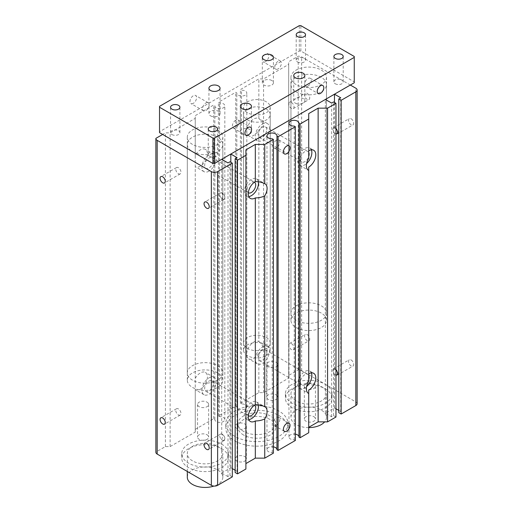 <?xml version="1.0" encoding="UTF-8"?>
<svg xmlns="http://www.w3.org/2000/svg" width="513" height="513" viewBox="0 0 513 513"><rect width="100%" height="100%" fill="white"/><g stroke="black" fill="none" stroke-linecap="round" stroke-linejoin="round"><path stroke-width="0.38" stroke-dasharray="2.56 1.92" d="M271.813 80.503A5.553 3.206 0 0 0 265.76 79.81A5.553 3.206 0 0 0 262.335 82.773A5.553 3.206 0 0 0 263.958 85.036A5.553 3.206 0 0 0 270.011 85.735A5.553 3.206 0 0 0 273.435 82.773A5.553 3.206 0 0 0 271.813 80.503M295.366 103.171A5.553 3.206 0 0 0 301.42 103.863A5.553 3.206 0 0 0 304.844 100.907A5.553 3.206 0 0 0 303.221 98.637A5.553 3.206 0 0 0 297.168 97.945A5.553 3.206 0 0 0 293.744 100.907A5.553 3.206 0 0 0 295.366 103.171M241.976 133.996A5.553 3.206 0 0 0 248.023 134.695A5.553 3.206 0 0 0 251.453 131.732A5.553 3.206 0 0 0 249.825 129.462A5.553 3.206 0 0 0 243.778 128.769A5.553 3.206 0 0 0 240.347 131.732A5.553 3.206 0 0 0 241.976 133.996M210.567 115.867A5.553 3.206 0 0 0 216.614 116.56A5.553 3.206 0 0 0 220.045 113.597A5.553 3.206 0 0 0 218.416 111.334A5.553 3.206 0 0 0 212.369 110.635A5.553 3.206 0 0 0 208.938 113.597A5.553 3.206 0 0 0 210.567 115.867M335.258 83.766A4.662 2.693 0 0 0 340.337 84.35A4.662 2.693 0 0 0 343.216 81.862A4.662 2.693 0 0 0 341.85 79.957A4.662 2.693 0 0 0 336.772 79.374A4.662 2.693 0 0 0 333.892 81.862A4.662 2.693 0 0 0 335.258 83.766M209.625 156.305A4.662 2.693 0 0 0 214.703 156.888A4.662 2.693 0 0 0 217.583 154.4A4.662 2.693 0 0 0 216.217 152.496A4.662 2.693 0 0 0 211.138 151.912A4.662 2.693 0 0 0 208.259 154.4A4.662 2.693 0 0 0 209.625 156.305M171.932 134.541A4.662 2.693 0 0 0 177.017 135.124A4.662 2.693 0 0 0 179.896 132.636A4.662 2.693 0 0 0 178.53 130.732A4.662 2.693 0 0 0 173.445 130.148A4.662 2.693 0 0 0 170.566 132.636A4.662 2.693 0 0 0 171.932 134.541M297.566 62.009A4.662 2.693 0 0 0 302.651 62.592A4.662 2.693 0 0 0 305.53 60.104A4.662 2.693 0 0 0 304.164 58.2A4.662 2.693 0 0 0 299.079 57.616A4.662 2.693 0 0 0 296.2 60.104A4.662 2.693 0 0 0 297.566 62.009M247.471 112.693A13.325 7.695 180 0 1 243.566 107.249A13.325 7.695 180 0 1 251.793 100.144A13.325 7.695 180 0 1 266.318 101.811A13.325 7.695 180 0 1 270.216 107.249A13.325 7.695 180 0 1 261.989 114.361A13.325 7.695 180 0 1 247.471 112.693M354.259 82.773L354.259 81.862L300.862 51.037L299.297 51.037L159.524 131.732L159.524 132.636M192.503 144.422A17.769 10.26 180 0 1 187.303 137.17A17.769 10.26 180 0 1 198.268 127.692A17.769 10.26 180 0 1 217.634 129.917A17.769 10.26 180 0 1 222.834 137.17A17.769 10.26 180 0 1 211.869 146.647A17.769 10.26 180 0 1 192.503 144.422M296.155 84.587A17.769 10.26 180 0 1 290.948 77.328A17.769 10.26 180 0 1 301.92 67.857A17.769 10.26 180 0 1 321.279 70.076A17.769 10.26 180 0 1 326.486 77.328A17.769 10.26 180 0 1 315.514 86.806A17.769 10.26 180 0 1 296.155 84.587M300.862 51.037L300.862 25.65M299.297 51.037L299.297 25.65M265.529 61.643A4.662 2.693 -60 0 1 263.201 61.874A4.662 2.693 -60 0 1 262.483 58.142A4.662 2.693 -60 0 1 265.529 54.032A4.662 2.693 -60 0 1 267.863 53.801A4.662 2.693 -60 0 1 268.575 57.533A4.662 2.693 -60 0 1 265.529 61.643M193.292 103.35A4.662 2.693 -60 0 1 190.958 103.581A4.662 2.693 -60 0 1 190.246 99.849A4.662 2.693 -60 0 1 193.292 95.739A4.662 2.693 -60 0 1 195.62 95.508A4.662 2.693 -60 0 1 196.338 99.24A4.662 2.693 -60 0 1 193.292 103.35M159.524 131.732L159.524 106.345M354.259 81.862L354.259 56.475M192.503 380.165A17.769 10.26 180 0 1 187.303 372.913A17.769 10.26 180 0 1 198.268 363.435A17.769 10.26 180 0 1 217.634 365.66A17.769 10.26 180 0 1 222.834 372.913A17.769 10.26 180 0 1 211.869 382.39A17.769 10.26 180 0 1 192.503 380.165M266.318 337.554A13.325 7.695 180 0 1 270.216 342.992A13.325 7.695 180 0 1 261.989 350.097A13.325 7.695 180 0 1 247.471 348.43A13.325 7.695 180 0 1 243.566 342.992A13.325 7.695 180 0 1 251.793 335.88A13.325 7.695 180 0 1 266.318 337.554M296.155 320.324A17.769 10.26 180 0 1 290.948 313.071A17.769 10.26 180 0 1 301.92 303.593A17.769 10.26 180 0 1 321.279 305.819A17.769 10.26 180 0 1 326.486 313.071A17.769 10.26 180 0 1 315.514 322.549A17.769 10.26 180 0 1 296.155 320.324M205.854 102.991A4.662 2.693 -60 0 1 208.188 102.76A4.662 2.693 -60 0 1 208.9 106.499A4.662 2.693 -60 0 1 205.854 110.603A4.662 2.693 -60 0 1 203.52 110.84A4.662 2.693 -60 0 1 202.808 107.102A4.662 2.693 -60 0 1 205.854 102.991M278.091 68.896A4.662 2.693 -60 0 1 275.763 69.127A4.662 2.693 -60 0 1 275.045 65.395A4.662 2.693 -60 0 1 278.091 61.284A4.662 2.693 -60 0 1 280.425 61.053A4.662 2.693 -60 0 1 281.143 64.792A4.662 2.693 -60 0 1 278.091 68.896M235.691 120.215A4.662 2.693 120 0 0 232.645 124.326A4.662 2.693 120 0 0 233.357 128.064A4.662 2.693 120 0 0 235.691 127.833A4.662 2.693 120 0 0 238.737 123.723A4.662 2.693 120 0 0 238.026 119.984A4.662 2.693 120 0 0 235.691 120.215M307.935 86.126A4.662 2.693 120 0 0 310.981 82.016A4.662 2.693 120 0 0 310.262 78.277A4.662 2.693 120 0 0 307.935 78.508A4.662 2.693 120 0 0 304.882 82.619A4.662 2.693 120 0 0 305.601 86.357A4.662 2.693 120 0 0 307.935 86.126M222.341 440.276A3.662 2.116 -120 0 0 224.175 440.462A3.662 2.116 -120 0 0 224.739 437.525A3.662 2.116 -120 0 0 222.341 434.293A3.662 2.116 -120 0 0 220.513 434.113A3.662 2.116 -120 0 0 219.949 437.05A3.662 2.116 -120 0 0 222.341 440.276M222.501 434.517A3.277 1.892 60 0 1 224.822 438.532A3.277 1.892 60 0 1 222.501 439.872A3.277 1.892 60 0 1 221.712 439.263C222.777 436.961 222.777 435.28 221.712 434.222A3.277 1.892 60 0 1 222.501 434.517M221.712 193.042A3.277 1.892 60 0 1 222.501 193.337A3.277 1.892 60 0 1 224.822 197.358A3.277 1.892 60 0 1 222.501 198.691A3.277 1.892 60 0 1 221.712 198.082C222.777 195.78 222.777 194.1 221.712 193.042L221.712 159.293M232.318 476.866L229.959 475.506L227.996 476.635L227.996 162.922M227.996 476.635L221.712 473.012L221.712 439.263M221.712 434.222L221.712 198.082M178.37 173.715A3.662 2.116 -120 0 0 180.204 173.894A3.662 2.116 -120 0 0 180.768 170.957A3.662 2.116 -120 0 0 178.37 167.725A3.662 2.116 -120 0 0 176.536 167.546A3.662 2.116 -120 0 0 175.978 170.483A3.662 2.116 -120 0 0 178.37 173.715M178.37 414.889A3.662 2.116 -120 0 0 180.204 415.075A3.662 2.116 -120 0 0 180.768 412.138A3.662 2.116 -120 0 0 178.37 408.906A3.662 2.116 -120 0 0 176.536 408.726A3.662 2.116 -120 0 0 175.978 411.663A3.662 2.116 -120 0 0 178.37 414.889M222.341 193.112A3.662 2.116 -120 0 0 220.513 192.933A3.662 2.116 -120 0 0 219.949 195.87A3.662 2.116 -120 0 0 222.341 199.095A3.662 2.116 -120 0 0 224.175 199.281A3.662 2.116 -120 0 0 224.739 196.344A3.662 2.116 -120 0 0 222.341 193.112M192.555 151.707A17.769 10.26 0 0 0 211.901 153.894A17.769 10.26 0 0 0 222.834 144.422A17.769 10.26 0 0 0 217.634 137.17A17.769 10.26 0 0 0 198.268 134.951A17.769 10.26 0 0 0 187.303 144.422A17.769 10.26 0 0 0 192.458 151.649M296.155 91.84A17.769 10.26 0 0 0 315.514 94.059A17.769 10.26 0 0 0 326.486 84.587A17.769 10.26 0 0 0 321.279 77.328A17.769 10.26 0 0 0 301.92 75.11A17.769 10.26 0 0 0 290.948 84.587A17.769 10.26 0 0 0 296.155 91.84M247.471 119.946A13.325 7.695 0 0 0 261.989 121.613A13.325 7.695 0 0 0 270.216 114.508A13.325 7.695 0 0 0 266.318 109.064A13.325 7.695 0 0 0 251.793 107.397A13.325 7.695 0 0 0 243.566 114.508A13.325 7.695 0 0 0 247.471 119.946M350.334 85.036L301.65 56.93A4.444 2.565 0 0 0 298.233 56.186L288.691 61.688L288.691 64.414L263.567 78.919L258.853 78.919L240.405 89.57L241.533 90.224A4.995 2.886 180 0 1 245.342 91.064A4.995 2.886 180 0 1 246.811 93.103A4.995 2.886 180 0 1 243.726 95.771A4.995 2.886 180 0 1 238.276 95.142A4.995 2.886 180 0 1 236.814 93.103A4.995 2.886 180 0 1 236.82 92.943L235.691 92.289L218.416 102.267L219.545 102.921A4.995 2.886 180 0 1 223.36 103.761A4.995 2.886 180 0 1 224.822 105.8A4.995 2.886 180 0 1 221.738 108.461A4.995 2.886 180 0 1 216.294 107.839A4.995 2.886 180 0 1 214.832 105.8A4.995 2.886 180 0 1 214.838 105.64L213.703 104.985L195.254 115.637L195.254 118.356L170.124 132.867L165.417 132.867L162.666 134.451M325.204 388.777A23.322 13.466 180 0 1 332.039 398.3A23.322 13.466 180 0 1 317.643 410.74A23.322 13.466 180 0 1 292.224 407.822A23.322 13.466 180 0 1 285.395 398.3A23.322 13.466 180 0 1 299.791 385.859A23.322 13.466 180 0 1 325.204 388.777M221.558 448.618A23.322 13.466 180 0 1 228.388 458.141A23.322 13.466 180 0 1 213.992 470.581A23.322 13.466 180 0 1 188.579 467.657A23.322 13.466 180 0 1 181.749 458.141A23.322 13.466 180 0 1 196.146 445.701A23.322 13.466 180 0 1 221.558 448.618M278.88 415.524A31.094 17.949 180 0 1 287.985 428.22A31.094 17.949 180 0 1 268.793 444.803A31.094 17.949 180 0 1 234.909 440.911A31.094 17.949 180 0 1 225.797 428.22A31.094 17.949 180 0 1 244.996 411.638A31.094 17.949 180 0 1 278.88 415.524M244.72 456.551A5.553 3.206 180 0 1 246.349 458.821A5.553 3.206 180 0 1 242.918 461.783A5.553 3.206 180 0 1 236.871 461.084A5.553 3.206 180 0 1 235.243 458.821A5.553 3.206 180 0 1 238.673 455.858A5.553 3.206 180 0 1 244.72 456.551M313.821 416.659A5.553 3.206 180 0 1 315.444 418.929A5.553 3.206 180 0 1 312.019 421.891A5.553 3.206 180 0 1 305.966 421.192A5.553 3.206 180 0 1 304.344 418.929A5.553 3.206 180 0 1 307.768 415.966A5.553 3.206 180 0 1 313.821 416.659M276.129 394.901A5.553 3.206 180 0 1 277.757 397.165A5.553 3.206 180 0 1 274.327 400.127A5.553 3.206 180 0 1 268.28 399.435A5.553 3.206 180 0 1 266.651 397.165A5.553 3.206 180 0 1 270.082 394.202A5.553 3.206 180 0 1 276.129 394.901M207.034 434.793A5.553 3.206 180 0 1 208.656 437.063A5.553 3.206 180 0 1 205.232 440.019A5.553 3.206 180 0 1 199.179 439.327A5.553 3.206 180 0 1 197.556 437.063A5.553 3.206 180 0 1 200.981 434.101A5.553 3.206 180 0 1 207.034 434.793M357.131 403.737A4.444 2.565 0 0 0 355.83 401.929L301.65 370.649A4.444 2.565 0 0 0 298.233 369.899L288.691 375.407L288.691 378.126L263.567 392.631L258.853 392.631L240.405 403.289L241.533 403.936A4.995 2.886 180 0 1 245.342 404.783A4.995 2.886 180 0 1 246.811 406.822A4.995 2.886 180 0 1 243.726 409.483A4.995 2.886 180 0 1 238.276 408.861A4.995 2.886 180 0 1 236.814 406.822A4.995 2.886 180 0 1 236.82 406.662L235.691 406.007L218.416 415.979L219.545 416.633A4.995 2.886 180 0 1 223.36 417.473A4.995 2.886 180 0 1 224.822 419.512A4.995 2.886 180 0 1 221.738 422.18A4.995 2.886 180 0 1 216.294 421.551A4.995 2.886 180 0 1 214.832 419.512A4.995 2.886 180 0 1 214.838 419.352L213.703 418.698L195.254 429.355L195.254 432.074L170.124 446.579L165.417 446.579L155.875 452.088L155.875 138.369M338.792 410.406L340.754 411.535L338.792 412.67M335.964 417.024L333.61 415.665L331.648 416.793L325.364 413.17L334.47 407.912L335.964 408.771M308.717 432.754L308.717 390.136M298.951 436.768A4.995 2.886 180 0 1 298.957 436.929A4.995 2.886 180 0 1 298.951 437.089M295.366 440.462L294.238 439.808A4.995 2.886 180 0 1 290.429 438.968A4.995 2.886 180 0 1 288.966 436.929A4.995 2.886 180 0 1 295.366 434.158M276.962 449.459A4.995 2.886 180 0 1 276.975 449.619A4.995 2.886 180 0 1 276.962 449.779M273.384 453.152L272.256 452.504A4.995 2.886 180 0 1 268.44 451.664A4.995 2.886 180 0 1 266.978 449.619A4.995 2.886 180 0 1 273.384 446.855M245.9 469.023L245.9 149.867M235.14 470.241L237.102 471.376L235.14 472.511M221.712 473.012L230.824 467.753L232.318 468.613M230.824 467.753L230.824 162.288M229.959 475.506L229.959 161.787M195.254 378.376A9.997 5.771 -60 0 1 200.359 372.913A9.997 5.771 -60 0 1 205.354 372.419A9.997 5.771 -60 0 1 206.886 380.428A9.997 5.771 -60 0 1 200.359 389.232A9.997 5.771 -60 0 1 195.363 389.726A9.997 5.771 -60 0 1 195.254 389.662L195.254 155.33A9.997 5.771 -60 0 1 200.359 149.867A9.997 5.771 -60 0 1 205.354 149.373A9.997 5.771 -60 0 1 206.886 157.382A9.997 5.771 -60 0 1 200.359 166.186A9.997 5.771 -60 0 1 195.363 166.68A9.997 5.771 -60 0 1 195.254 166.616M195.254 155.33L195.254 115.637M213.703 418.698L213.703 104.985M195.254 429.355L195.254 389.662M236.82 406.662L236.82 92.943M240.405 403.289L240.405 89.57M241.533 403.936L241.533 90.224M288.691 375.407L288.691 61.688M288.691 378.126L288.691 64.414M298.233 369.899L298.233 56.186M294.238 439.808L294.238 126.095M214.838 419.352L214.838 105.64M340.754 411.535L340.754 97.823M308.717 158.293L308.717 113.597M308.717 381.339L308.717 167.091M321.279 313.071A17.769 10.26 0 0 0 301.92 310.846A17.769 10.26 0 0 0 290.948 320.324A17.769 10.26 0 0 0 296.155 327.576A17.769 10.26 0 0 0 315.514 329.801A17.769 10.26 0 0 0 326.486 320.324A17.769 10.26 0 0 0 321.279 313.071M170.124 446.579L170.124 132.867M165.417 446.579L165.417 132.867M235.691 406.007L235.691 92.289M218.416 415.979L218.416 102.267M335.964 369.956A3.277 1.892 -120 0 0 335.258 369.418A3.277 1.892 -120 0 0 334.47 369.123C333.412 371.406 333.412 373.086 334.47 374.163A3.277 1.892 -120 0 0 335.258 374.772A3.277 1.892 -120 0 0 335.964 375.054M334.47 369.123L334.47 132.982A3.277 1.892 -120 0 0 335.258 133.592A3.277 1.892 -120 0 0 335.964 133.874M335.964 128.776A3.277 1.892 -120 0 0 335.258 128.237A3.277 1.892 -120 0 0 334.47 127.942C333.412 130.225 333.412 131.905 334.47 132.982M334.47 127.942L334.47 102.446M325.364 413.17L325.364 99.451M334.47 407.912L334.47 374.163M217.634 372.913A17.769 10.26 0 0 0 198.268 370.687A17.769 10.26 0 0 0 187.303 380.165A17.769 10.26 0 0 0 192.503 387.418A17.769 10.26 0 0 0 211.869 389.643A17.769 10.26 0 0 0 222.834 380.165A17.769 10.26 0 0 0 217.634 372.913M195.254 432.074L195.254 118.356M333.61 415.665L333.61 101.946M331.648 416.793L331.648 103.081M258.853 392.631L258.853 352.944A9.997 5.771 -60 0 1 253.749 358.407A9.997 5.771 -60 0 1 248.754 358.901A9.997 5.771 -60 0 1 247.221 350.892A9.997 5.771 -60 0 1 253.749 342.088A9.997 5.771 -60 0 1 258.751 341.587A9.997 5.771 -60 0 1 258.853 341.652L258.853 129.898A9.997 5.771 -60 0 1 253.749 135.361A9.997 5.771 -60 0 1 248.754 135.855A9.997 5.771 -60 0 1 247.221 127.846A9.997 5.771 -60 0 1 253.749 119.042A9.997 5.771 -60 0 1 258.751 118.541A9.997 5.771 -60 0 1 258.853 118.606L258.853 78.919M351.116 359.946A3.662 2.116 60 0 1 353.515 363.178A3.662 2.116 60 0 1 352.95 366.115A3.662 2.116 60 0 1 351.116 365.929A3.662 2.116 60 0 1 348.725 362.704A3.662 2.116 60 0 1 349.289 359.767A3.662 2.116 60 0 1 351.116 359.946M351.116 118.766A3.662 2.116 60 0 1 353.515 121.998A3.662 2.116 60 0 1 352.95 124.935A3.662 2.116 60 0 1 351.116 124.749A3.662 2.116 60 0 1 348.725 121.523A3.662 2.116 60 0 1 349.289 118.586A3.662 2.116 60 0 1 351.116 118.766M307.146 93.379A3.662 2.116 60 0 1 309.538 96.611A3.662 2.116 60 0 1 308.98 99.548A3.662 2.116 60 0 1 307.146 99.362A3.662 2.116 60 0 1 304.754 96.136A3.662 2.116 60 0 1 305.312 93.199A3.662 2.116 60 0 1 307.146 93.379M307.146 334.559A3.662 2.116 60 0 1 309.538 337.791A3.662 2.116 60 0 1 308.98 340.728A3.662 2.116 60 0 1 307.146 340.542A3.662 2.116 60 0 1 304.754 337.317A3.662 2.116 60 0 1 305.312 334.38A3.662 2.116 60 0 1 307.146 334.559M237.102 471.376L237.102 157.664M219.545 416.633L219.545 102.921M263.567 392.631L263.567 78.919M272.256 452.504L272.256 138.786M266.318 344.807A13.325 7.695 0 0 0 251.793 343.139A13.325 7.695 0 0 0 243.566 350.244A13.325 7.695 0 0 0 247.471 355.682A13.325 7.695 0 0 0 261.989 357.349A13.325 7.695 0 0 0 270.216 350.244A13.325 7.695 0 0 0 266.318 344.807M258.853 341.652C263.977 345.416 263.977 349.18 258.853 352.944M258.853 118.606C263.977 122.37 263.977 126.134 258.853 129.898M305.966 388.553A5.553 3.206 180 0 1 304.344 386.283A5.553 3.206 180 0 1 307.768 383.326A5.553 3.206 180 0 1 313.821 384.019A5.553 3.206 180 0 1 315.444 386.283A5.553 3.206 180 0 1 312.019 389.245A5.553 3.206 180 0 1 305.966 388.553M221.558 444.085A23.322 13.466 180 0 1 228.388 453.607A23.322 13.466 180 0 1 213.992 466.048A23.322 13.466 180 0 1 188.579 463.13A23.322 13.466 180 0 1 181.749 453.607A23.322 13.466 180 0 1 196.146 441.167A23.322 13.466 180 0 1 221.558 444.085M325.204 384.243A23.322 13.466 180 0 1 332.039 393.766A23.322 13.466 180 0 1 317.643 406.206A23.322 13.466 180 0 1 292.224 403.289A23.322 13.466 180 0 1 285.395 393.766A23.322 13.466 180 0 1 299.791 381.326A23.322 13.466 180 0 1 325.204 384.243M236.871 428.445A5.553 3.206 180 0 1 235.243 426.181A5.553 3.206 180 0 1 238.673 423.219A5.553 3.206 180 0 1 244.72 423.911A5.553 3.206 180 0 1 246.349 426.181A5.553 3.206 180 0 1 242.918 429.144A5.553 3.206 180 0 1 236.871 428.445M234.909 436.377A31.094 17.949 180 0 1 225.797 423.687A31.094 17.949 180 0 1 244.996 407.104A31.094 17.949 180 0 1 278.88 410.99A31.094 17.949 180 0 1 287.985 423.687A31.094 17.949 180 0 1 268.793 440.269A31.094 17.949 180 0 1 234.909 436.377M207.034 402.154A5.553 3.206 180 0 1 208.656 404.417A5.553 3.206 180 0 1 205.232 407.38A5.553 3.206 180 0 1 199.179 406.687A5.553 3.206 180 0 1 197.556 404.417A5.553 3.206 180 0 1 200.981 401.455A5.553 3.206 180 0 1 207.034 402.154M268.28 366.795A5.553 3.206 180 0 1 266.651 364.525A5.553 3.206 180 0 1 270.082 361.562A5.553 3.206 180 0 1 276.129 362.261A5.553 3.206 180 0 1 277.757 364.525A5.553 3.206 180 0 1 274.327 367.488A5.553 3.206 180 0 1 268.28 366.795M208.996 377.901A9.997 5.771 -60 0 1 213.992 377.401A9.997 5.771 -60 0 1 215.524 385.41A9.997 5.771 -60 0 1 208.996 394.221A9.997 5.771 -60 0 1 203.994 394.715A9.997 5.771 -60 0 1 202.468 386.706A9.997 5.771 -60 0 1 208.996 377.901M208.996 171.175A9.997 5.771 -60 0 1 203.994 171.669A9.997 5.771 -60 0 1 202.468 163.66A9.997 5.771 -60 0 1 208.996 154.855A9.997 5.771 -60 0 1 213.992 154.355A9.997 5.771 -60 0 1 215.524 162.364A9.997 5.771 -60 0 1 208.996 171.175M311.346 372.887A9.997 5.771 120 0 0 309.788 371.059A9.997 5.771 120 0 0 302.086 373.733A9.997 5.771 120 0 0 297.726 383.795A9.997 5.771 120 0 0 299.791 388.367A9.997 5.771 120 0 0 306.594 386.558M311.346 149.841A9.997 5.771 120 0 0 309.788 148.013A9.997 5.771 120 0 0 302.086 150.687A9.997 5.771 120 0 0 297.726 160.749A9.997 5.771 120 0 0 299.791 165.321A9.997 5.771 120 0 0 306.594 163.512M335.412 133.816A3.662 2.116 60 0 1 333.02 130.591A3.662 2.116 60 0 1 333.585 127.654A3.662 2.116 60 0 1 335.412 127.833A3.662 2.116 60 0 1 337.81 131.065A3.662 2.116 60 0 1 337.246 134.002A3.662 2.116 60 0 1 335.412 133.816M335.412 374.997A3.662 2.116 60 0 1 333.02 371.771A3.662 2.116 60 0 1 333.585 368.834A3.662 2.116 60 0 1 335.412 369.014A3.662 2.116 60 0 1 337.81 372.246A3.662 2.116 60 0 1 337.246 375.176A3.662 2.116 60 0 1 335.412 374.997M258.302 404.828A9.997 5.771 120 0 0 256.391 401.884A9.997 5.771 120 0 0 248.69 404.558A9.997 5.771 120 0 0 244.329 414.619A9.997 5.771 120 0 0 246.4 419.192A9.997 5.771 120 0 0 248.767 419.634M258.302 181.782A9.997 5.771 120 0 0 256.391 178.838A9.997 5.771 120 0 0 248.69 181.519A9.997 5.771 120 0 0 244.329 191.573A9.997 5.771 120 0 0 246.4 196.146A9.997 5.771 120 0 0 248.767 196.588M262.387 347.07A9.997 5.771 -60 0 1 267.388 346.576A9.997 5.771 -60 0 1 268.921 354.586A9.997 5.771 -60 0 1 262.387 363.39A9.997 5.771 -60 0 1 257.391 363.884A9.997 5.771 -60 0 1 255.859 355.881A9.997 5.771 -60 0 1 262.387 347.07M262.387 124.024A9.997 5.771 -60 0 1 267.388 123.53A9.997 5.771 -60 0 1 268.921 131.54A9.997 5.771 -60 0 1 262.387 140.344A9.997 5.771 -60 0 1 257.391 140.844A9.997 5.771 -60 0 1 255.859 132.835A9.997 5.771 -60 0 1 262.387 124.024M291.442 343.627A3.662 2.116 60 0 1 293.834 346.859A3.662 2.116 60 0 1 293.276 349.789A3.662 2.116 60 0 1 291.442 349.61A3.662 2.116 60 0 1 289.05 346.384A3.662 2.116 60 0 1 289.608 343.447A3.662 2.116 60 0 1 291.442 343.627M291.442 102.446A3.662 2.116 60 0 1 293.834 105.678A3.662 2.116 60 0 1 293.276 108.615A3.662 2.116 60 0 1 291.442 108.429A3.662 2.116 60 0 1 289.05 105.203A3.662 2.116 60 0 1 289.608 102.267A3.662 2.116 60 0 1 291.442 102.446M276.52 425.226A4.662 2.693 120 0 0 279.572 421.115A4.662 2.693 120 0 0 278.854 417.383A4.662 2.693 120 0 0 276.52 417.614A4.662 2.693 120 0 0 273.474 421.724A4.662 2.693 120 0 0 274.192 425.457A4.662 2.693 120 0 0 276.52 425.226M276.52 140.164A4.662 2.693 120 0 0 273.474 144.275A4.662 2.693 120 0 0 274.192 148.013A4.662 2.693 120 0 0 276.52 147.782A4.662 2.693 120 0 0 279.572 143.672A4.662 2.693 120 0 0 278.854 139.934A4.662 2.693 120 0 0 276.52 140.164M192.503 460.86A17.769 10.26 180 0 1 187.303 453.607A17.769 10.26 180 0 1 198.268 444.13A17.769 10.26 180 0 1 217.634 446.355A17.769 10.26 180 0 1 222.834 453.607A17.769 10.26 180 0 1 211.869 463.085A17.769 10.26 180 0 1 192.503 460.86M296.155 401.019A17.769 10.26 180 0 1 290.948 393.766A17.769 10.26 180 0 1 301.92 384.288A17.769 10.26 180 0 1 321.279 386.513A17.769 10.26 180 0 1 326.486 393.766A17.769 10.26 180 0 1 315.514 403.244A17.769 10.26 180 0 1 296.155 401.019M243.547 431.395A18.878 10.901 180 0 1 238.013 423.687A18.878 10.901 180 0 1 249.671 413.619A18.878 10.901 180 0 1 270.242 415.979A18.878 10.901 180 0 1 275.77 423.687A18.878 10.901 180 0 1 264.118 433.754A18.878 10.901 180 0 1 243.547 431.395M213.312 383.564A6.105 3.527 120 0 0 212.049 380.768A6.105 3.527 120 0 0 207.342 382.403A6.105 3.527 120 0 0 204.674 388.553A6.105 3.527 120 0 0 205.944 391.348A6.105 3.527 120 0 0 210.644 389.713A6.105 3.527 120 0 0 213.312 383.564M213.312 160.518A6.105 3.527 120 0 0 212.049 157.722A6.105 3.527 120 0 0 207.342 159.357A6.105 3.527 120 0 0 204.674 165.507A6.105 3.527 120 0 0 205.944 168.302A6.105 3.527 120 0 0 210.644 166.667A6.105 3.527 120 0 0 213.312 160.518M308.717 375.369A6.105 3.527 120 0 0 307.845 374.426A6.105 3.527 120 0 0 303.138 376.061A6.105 3.527 120 0 0 300.471 382.204A6.105 3.527 120 0 0 301.734 385A6.105 3.527 120 0 0 308.717 379.524M308.717 152.323A6.105 3.527 120 0 0 307.845 151.38A6.105 3.527 120 0 0 303.138 153.015A6.105 3.527 120 0 0 300.471 159.158A6.105 3.527 120 0 0 301.734 161.954A6.105 3.527 120 0 0 308.717 156.478M254.422 405.232A6.105 3.527 120 0 0 249.722 406.905A6.105 3.527 120 0 0 247.08 413.036A6.105 3.527 120 0 0 248.311 415.812M254.422 182.186A6.105 3.527 120 0 0 249.722 183.859A6.105 3.527 120 0 0 247.08 189.99A6.105 3.527 120 0 0 248.311 192.766M266.709 352.739A6.105 3.527 120 0 0 265.445 349.943A6.105 3.527 120 0 0 260.739 351.578A6.105 3.527 120 0 0 258.071 357.728A6.105 3.527 120 0 0 259.334 360.524A6.105 3.527 120 0 0 264.041 358.882A6.105 3.527 120 0 0 266.709 352.739M266.709 129.693A6.105 3.527 120 0 0 265.445 126.897A6.105 3.527 120 0 0 260.739 128.532A6.105 3.527 120 0 0 258.071 134.682A6.105 3.527 120 0 0 259.334 137.478A6.105 3.527 120 0 0 264.041 135.836A6.105 3.527 120 0 0 266.709 129.693M187.303 477.18A17.769 10.26 180 0 1 198.268 467.702A17.769 10.26 180 0 1 217.634 469.927A17.769 10.26 180 0 1 222.834 477.18A17.769 10.26 180 0 1 213.934 486.074M308.717 427.598A17.769 10.26 180 0 1 296.155 424.591A17.769 10.26 180 0 1 290.948 417.338A17.769 10.26 180 0 1 301.92 407.861A17.769 10.26 180 0 1 321.279 410.086A17.769 10.26 180 0 1 326.486 417.338A17.769 10.26 180 0 1 324.652 421.872M243.547 435.018A18.878 10.901 180 0 1 238.013 427.316A18.878 10.901 180 0 1 249.671 417.242A18.878 10.901 180 0 1 270.242 419.608A18.878 10.901 180 0 1 275.77 427.316A18.878 10.901 180 0 1 264.118 437.384A18.878 10.901 180 0 1 243.547 435.018M355.83 401.929L355.83 88.21M301.65 370.649L301.65 56.93M262.335 82.773L262.335 57.385M273.435 82.773L273.435 57.385M240.347 131.732L240.347 106.345M251.453 131.732L251.453 106.345M217.583 154.4L217.583 129.013M208.938 113.597L208.938 88.21M220.045 113.597L220.045 88.21M293.744 100.907L293.744 75.52M304.844 100.907L304.844 75.52M296.2 60.104L296.2 34.717M305.53 60.104L305.53 34.717M333.892 81.862L333.892 56.475M208.259 154.4L208.259 129.013M170.566 132.636L170.566 107.249M179.896 132.636L179.896 107.249M343.216 81.862L343.216 56.475M187.303 372.913L187.303 137.17M270.216 342.992L270.216 107.249M290.948 313.071L290.948 77.328M243.566 342.992L243.566 107.249M222.834 372.913L222.834 137.17M326.486 313.071L326.486 77.328M208.188 102.76L195.62 95.508M275.763 69.127L263.201 61.874M280.425 61.053L267.863 53.801M203.52 110.84L190.958 103.581M233.357 128.064L245.926 135.317M310.262 78.277L322.824 85.53M305.601 86.357L318.163 93.61M238.026 119.984L250.588 127.237M224.175 440.462L208.47 449.529M220.513 434.113L204.809 443.181M180.204 173.894L164.5 182.961M180.204 415.075L164.5 424.142M176.536 167.546L160.832 176.613M220.513 192.933L204.809 202M176.536 408.726L160.832 417.794M224.175 199.281L208.47 208.349M236.814 406.822L236.814 93.103M290.948 320.324L290.948 84.587M224.822 419.512L224.822 105.8M187.303 380.165L187.303 144.422M214.832 419.512L214.832 105.8M222.834 380.165L222.834 144.422M276.975 449.619L276.975 135.907M266.978 449.619L266.978 135.907M298.957 436.929L298.957 123.21M326.486 320.324L326.486 84.587M243.566 350.244L243.566 114.508M288.966 436.929L288.966 123.21M246.811 406.822L246.811 93.103M270.216 350.244L270.216 114.508M304.344 386.283L304.344 418.929M228.388 453.607L228.388 458.141M332.039 393.766L332.039 398.3M181.749 453.607L181.749 458.141M235.243 426.181L235.243 458.821M225.797 423.687L225.797 428.22M208.656 404.417L208.656 437.063M287.985 423.687L287.985 428.22M266.651 364.525L266.651 397.165M277.757 364.525L277.757 397.165M246.349 426.181L246.349 458.821M315.444 386.283L315.444 418.929M197.556 404.417L197.556 437.063M285.395 393.766L285.395 398.3M213.992 377.401L205.354 372.419M203.994 171.669L195.363 166.68M213.992 154.355L205.354 149.373M203.994 394.715L195.363 389.726M299.791 388.367L308.428 393.356M309.788 371.059L313.712 373.323M299.791 165.321L308.428 170.31M309.788 148.013L313.712 150.277M246.4 419.192L250.325 421.462M256.391 401.884L265.029 406.873M256.391 178.838L265.029 183.827M246.4 196.146L250.325 198.416M267.388 346.576L258.751 341.587M257.391 363.884L248.754 358.901M267.388 123.53L258.751 118.541M257.391 140.844L248.754 135.855M337.246 134.002L352.95 124.935M293.276 349.789L308.98 340.728M333.585 127.654L349.289 118.586M337.246 375.176L352.95 366.115M293.276 108.615L308.98 99.548M333.585 368.834L349.289 359.767M289.608 102.267L305.312 93.199M289.608 343.447L305.312 334.38M278.854 417.383L289.063 423.276M274.192 425.457L284.401 431.35M274.192 148.013L284.401 153.906M278.854 139.934L289.063 145.827M222.834 477.18L222.834 453.607M187.303 471.453L187.303 453.607M326.486 417.338L326.486 393.766M290.948 417.338L290.948 393.766M238.013 427.316L238.013 423.687M275.77 427.316L275.77 423.687M205.944 391.348L248.343 415.831M212.049 380.768L254.448 405.251M205.944 168.302L248.343 192.785M212.049 157.722L254.448 182.205M265.445 349.943L307.845 374.426M259.334 360.524L301.734 385M259.334 137.478L301.734 161.954M265.445 126.897L307.845 151.38"/><path stroke-width="0.77" d="M271.813 55.115A5.553 3.206 0 0 0 265.76 54.423A5.553 3.206 0 0 0 262.335 57.385A5.553 3.206 0 0 0 263.958 59.649A5.553 3.206 0 0 0 270.011 60.348A5.553 3.206 0 0 0 273.435 57.385A5.553 3.206 0 0 0 271.813 55.115M295.366 77.784A5.553 3.206 0 0 0 301.42 78.476A5.553 3.206 0 0 0 304.844 75.52A5.553 3.206 0 0 0 303.221 73.25A5.553 3.206 0 0 0 297.168 72.557A5.553 3.206 0 0 0 293.744 75.52A5.553 3.206 0 0 0 295.366 77.784M241.976 108.609A5.553 3.206 0 0 0 248.023 109.307A5.553 3.206 0 0 0 251.453 106.345A5.553 3.206 0 0 0 249.825 104.075A5.553 3.206 0 0 0 243.778 103.382A5.553 3.206 0 0 0 240.347 106.345A5.553 3.206 0 0 0 241.976 108.609M210.567 90.48A5.553 3.206 0 0 0 216.614 91.173A5.553 3.206 0 0 0 220.045 88.21A5.553 3.206 0 0 0 218.416 85.947A5.553 3.206 0 0 0 212.369 85.248A5.553 3.206 0 0 0 208.938 88.21A5.553 3.206 0 0 0 210.567 90.48M335.258 58.379A4.662 2.693 0 0 0 340.337 58.963A4.662 2.693 0 0 0 343.216 56.475A4.662 2.693 0 0 0 341.85 54.57A4.662 2.693 0 0 0 336.772 53.987A4.662 2.693 0 0 0 333.892 56.475A4.662 2.693 0 0 0 335.258 58.379M209.625 130.918A4.662 2.693 0 0 0 214.703 131.501A4.662 2.693 0 0 0 217.583 129.013A4.662 2.693 0 0 0 216.217 127.109A4.662 2.693 0 0 0 211.138 126.525A4.662 2.693 0 0 0 208.259 129.013A4.662 2.693 0 0 0 209.625 130.918M171.932 109.154A4.662 2.693 0 0 0 177.017 109.737A4.662 2.693 0 0 0 179.896 107.249A4.662 2.693 0 0 0 178.53 105.345A4.662 2.693 0 0 0 173.445 104.761A4.662 2.693 0 0 0 170.566 107.249A4.662 2.693 0 0 0 171.932 109.154M297.566 36.622A4.662 2.693 0 0 0 302.651 37.205A4.662 2.693 0 0 0 305.53 34.717A4.662 2.693 0 0 0 304.164 32.813A4.662 2.693 0 0 0 299.079 32.229A4.662 2.693 0 0 0 296.2 34.717A4.662 2.693 0 0 0 297.566 36.622M300.862 25.65L299.297 25.65L159.524 106.345L159.524 107.249L212.921 138.08L214.492 138.08L354.259 57.385L354.259 56.475L300.862 25.65M159.524 107.249L159.524 132.636L212.921 163.467L214.492 163.467L354.259 82.773L354.259 57.385M212.921 163.467L212.921 138.08M214.492 163.467L214.492 138.08M320.497 85.761A4.662 2.693 120 0 0 317.451 89.871A4.662 2.693 120 0 0 318.163 93.61A4.662 2.693 120 0 0 320.497 93.379A4.662 2.693 120 0 0 323.543 89.268A4.662 2.693 120 0 0 322.824 85.53A4.662 2.693 120 0 0 320.497 85.761M248.254 127.468A4.662 2.693 120 0 0 245.208 131.578A4.662 2.693 120 0 0 245.926 135.317A4.662 2.693 120 0 0 248.254 135.086A4.662 2.693 120 0 0 251.299 130.975A4.662 2.693 120 0 0 250.588 127.237A4.662 2.693 120 0 0 248.254 127.468M206.636 449.343A3.662 2.116 -120 0 0 208.47 449.529A3.662 2.116 -120 0 0 209.035 446.592A3.662 2.116 -120 0 0 206.636 443.36A3.662 2.116 -120 0 0 204.809 443.181A3.662 2.116 -120 0 0 204.245 446.118A3.662 2.116 -120 0 0 206.636 449.343M206.636 208.163A3.662 2.116 -120 0 0 208.47 208.349A3.662 2.116 -120 0 0 209.035 205.412A3.662 2.116 -120 0 0 206.636 202.18A3.662 2.116 -120 0 0 204.809 202A3.662 2.116 -120 0 0 204.245 204.937A3.662 2.116 -120 0 0 206.636 208.163M162.666 423.956A3.662 2.116 -120 0 0 164.5 424.142A3.662 2.116 -120 0 0 165.058 421.205A3.662 2.116 -120 0 0 162.666 417.973A3.662 2.116 -120 0 0 160.832 417.794A3.662 2.116 -120 0 0 160.274 420.731A3.662 2.116 -120 0 0 162.666 423.956M162.666 182.775A3.662 2.116 -120 0 0 164.5 182.961A3.662 2.116 -120 0 0 165.058 180.025A3.662 2.116 -120 0 0 162.666 176.793A3.662 2.116 -120 0 0 160.832 176.613A3.662 2.116 -120 0 0 160.274 179.55A3.662 2.116 -120 0 0 162.666 182.775M162.666 134.451L155.875 138.369A4.444 2.565 0 0 0 155.869 138.529A4.444 2.565 0 0 0 157.17 140.344L211.35 171.624A4.444 2.565 0 0 0 217.634 171.624L232.318 163.147L229.959 161.787L227.996 162.922L221.712 159.293L230.824 154.035L237.102 157.664L235.14 158.799L237.5 160.159L245.9 155.304L245.9 149.867L255.32 144.422L264.746 144.422L273.384 139.44L272.256 138.786A4.995 2.886 180 0 1 268.44 137.946A4.995 2.886 180 0 1 266.978 135.907A4.995 2.886 180 0 1 270.062 133.239A4.995 2.886 180 0 1 275.507 133.867A4.995 2.886 180 0 1 276.975 135.907A4.995 2.886 180 0 1 276.962 136.067L278.091 136.721L295.366 126.743L294.238 126.095A4.995 2.886 180 0 1 290.429 125.255A4.995 2.886 180 0 1 288.966 123.21A4.995 2.886 180 0 1 292.051 120.549A4.995 2.886 180 0 1 297.495 121.171A4.995 2.886 180 0 1 298.957 123.21A4.995 2.886 180 0 1 298.951 123.37L300.079 124.024L308.717 119.035L308.717 113.597L318.137 108.16L327.563 108.16L335.964 103.305L333.61 101.946L331.648 103.081L325.364 99.451L334.47 94.193L340.754 97.823L338.792 98.958L341.145 100.317L355.83 91.84A4.444 2.565 0 0 0 357.131 90.025A4.444 2.565 0 0 0 355.83 88.21L350.334 85.036M155.875 452.088A4.444 2.565 0 0 0 155.869 452.248A4.444 2.565 0 0 0 157.17 454.063L211.35 485.343A4.444 2.565 0 0 0 217.634 485.343L232.318 476.866L232.318 163.147M338.792 98.958L338.792 412.67L341.145 414.029L355.83 405.552A4.444 2.565 0 0 0 357.131 403.737L357.131 90.025M335.964 408.771L338.792 410.406M308.717 427.316L318.137 421.872L327.563 421.872L335.964 417.024L335.964 103.305M298.951 123.37L298.951 437.089L300.079 437.743L308.717 432.754L308.717 390.136A9.997 5.771 120 0 0 315.784 377.901A9.997 5.771 120 0 0 313.712 373.323A9.997 5.771 120 0 0 308.717 373.817M295.366 434.158A4.995 2.886 180 0 1 297.495 434.889A4.995 2.886 180 0 1 298.951 436.768M276.962 136.067L276.962 449.779L278.091 450.433L295.366 440.462L295.366 126.743M273.384 446.855A4.995 2.886 180 0 1 275.507 447.58A4.995 2.886 180 0 1 276.962 449.459M245.9 463.579L255.32 458.141L264.746 458.141L273.384 453.152L273.384 139.44M235.14 158.799L235.14 472.511L237.5 473.871L245.9 469.023L245.9 155.304M232.318 468.613L235.14 470.241M230.824 162.288L230.824 154.035M341.145 414.029L341.145 100.317M327.563 421.872L327.563 108.16M318.137 421.872L318.137 108.16M308.717 393.503A9.997 5.771 120 0 1 308.428 393.356A9.997 5.771 120 0 1 306.364 388.777A9.997 5.771 120 0 1 308.717 381.339L308.717 167.091A9.997 5.771 120 0 0 315.784 154.855A9.997 5.771 120 0 0 313.712 150.277A9.997 5.771 120 0 0 308.717 150.771M334.47 102.446L334.47 94.193M308.717 119.035L308.717 158.293A9.997 5.771 120 0 0 306.364 165.731A9.997 5.771 120 0 0 308.428 170.31A9.997 5.771 120 0 0 308.717 170.457M300.079 437.743L300.079 124.024M264.746 458.141L264.746 418.89A9.997 5.771 120 0 0 267.1 411.445A9.997 5.771 120 0 0 265.029 406.873A9.997 5.771 120 0 0 264.746 406.726L264.746 195.844A9.997 5.771 120 0 0 267.1 188.399A9.997 5.771 120 0 0 265.029 183.827A9.997 5.771 120 0 0 264.746 183.68L264.746 144.422M264.746 183.68C262.047 182.32 258.905 181.628 255.32 181.602L255.32 144.422M286.729 146.058A4.662 2.693 120 0 0 283.683 150.168A4.662 2.693 120 0 0 284.401 153.906A4.662 2.693 120 0 0 286.729 153.676A4.662 2.693 120 0 0 289.774 149.565A4.662 2.693 120 0 0 289.063 145.827A4.662 2.693 120 0 0 286.729 146.058M286.729 423.507A4.662 2.693 120 0 0 283.683 427.618A4.662 2.693 120 0 0 284.401 431.35A4.662 2.693 120 0 0 286.729 431.119A4.662 2.693 120 0 0 289.774 427.008A4.662 2.693 120 0 0 289.063 423.276A4.662 2.693 120 0 0 286.729 423.507M278.091 450.433L278.091 136.721M237.5 473.871L237.5 160.159M255.32 181.602A9.997 5.771 120 0 0 248.254 193.837A9.997 5.771 120 0 0 250.325 198.416A9.997 5.771 120 0 0 255.32 197.922C258.905 197.896 262.047 197.204 264.746 195.844M255.32 458.141L255.32 420.968C258.905 420.942 262.047 420.25 264.746 418.89M264.746 406.726C262.047 405.366 258.905 404.674 255.32 404.648A9.997 5.771 120 0 0 248.254 416.883A9.997 5.771 120 0 0 250.325 421.462A9.997 5.771 120 0 0 255.32 420.968M255.32 404.648L255.32 197.922M335.964 133.874A3.277 1.892 -120 0 0 337.573 132.258A3.277 1.892 -120 0 0 335.964 128.776M335.964 375.054A3.277 1.892 -120 0 0 337.573 373.432A3.277 1.892 -120 0 0 335.964 369.956M306.594 386.558A9.997 5.771 120 0 0 311.859 375.631A9.997 5.771 120 0 0 311.346 372.887M306.594 163.512A9.997 5.771 120 0 0 311.859 152.585A9.997 5.771 120 0 0 311.346 149.841M248.767 419.634A9.997 5.771 120 0 0 258.462 406.456A9.997 5.771 120 0 0 258.302 404.828M248.767 196.588A9.997 5.771 120 0 0 258.462 183.41A9.997 5.771 120 0 0 258.302 181.782M308.717 379.524A6.105 3.527 120 0 0 309.108 377.222A6.105 3.527 120 0 0 308.717 375.369M308.717 156.478A6.105 3.527 120 0 0 309.108 154.176A6.105 3.527 120 0 0 308.717 152.323M248.311 415.812A6.105 3.527 120 0 0 248.343 415.831A6.105 3.527 120 0 0 253.05 414.19A6.105 3.527 120 0 0 255.718 408.047A6.105 3.527 120 0 0 254.448 405.251A6.105 3.527 120 0 0 254.422 405.232M248.311 192.766A6.105 3.527 120 0 0 248.343 192.785A6.105 3.527 120 0 0 253.05 191.144A6.105 3.527 120 0 0 255.718 185.001A6.105 3.527 120 0 0 254.448 182.205A6.105 3.527 120 0 0 254.422 182.186M213.934 486.074A17.769 10.26 180 0 1 192.503 484.432A17.769 10.26 180 0 1 187.303 477.18L187.303 471.453M324.652 421.872A17.769 10.26 180 0 1 308.717 427.598M157.17 454.063L157.17 140.344M211.35 485.343L211.35 171.624M217.634 485.343L217.634 171.624M355.83 405.552L355.83 91.84M155.869 452.248L155.869 138.529"/></g></svg>
